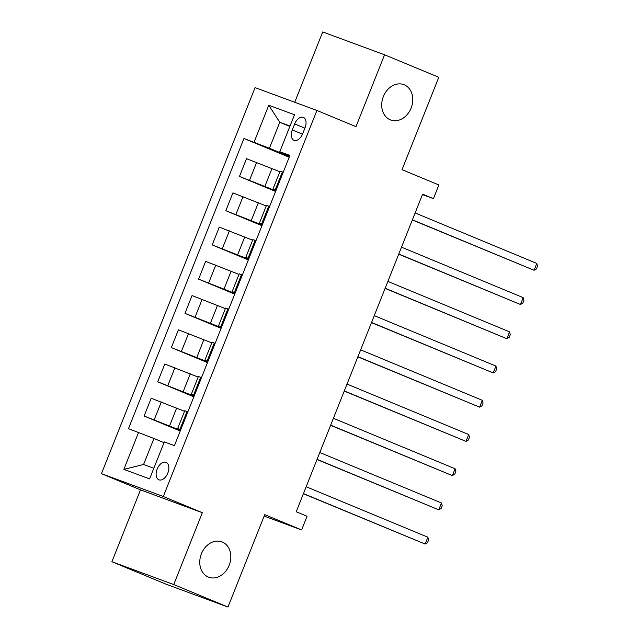 <?xml version="1.0" encoding="UTF-8"?>
<svg xmlns="http://www.w3.org/2000/svg" width="639" height="639" viewBox="0 0 639 639"><rect width="100%" height="100%" fill="white"/><g stroke="black" fill="none" stroke-linecap="round" stroke-linejoin="round"><path stroke-width="0.96" d="M222.268 542.008A18.858 15.024 -69.7 0 1 229.281 565.012A18.858 15.024 -69.7 0 1 208.761 577.225A18.858 15.024 -69.7 0 1 208.322 577.049A18.858 15.024 -69.7 0 1 201.301 554.045A18.858 15.024 -69.7 0 1 221.829 541.832A18.858 15.024 -69.7 0 1 222.268 542.008M404.215 84.787A18.858 15.024 -69.7 0 1 411.228 107.791A18.858 15.024 -69.7 0 1 390.709 120.004A18.858 15.024 -69.7 0 1 390.269 119.828A18.858 15.024 -69.7 0 1 383.256 96.824A18.858 15.024 -69.7 0 1 403.776 84.612A18.858 15.024 -69.7 0 1 404.215 84.787M167.833 473.052A9.433 5.703 -67.5 0 0 166.1 462.364A9.433 5.703 -67.5 0 0 157.138 469.106A9.433 5.703 -67.5 0 0 158.871 479.793A9.433 5.703 -67.5 0 0 167.833 473.052M111.897 561.721L166.124 584.214L227.971 607.05L173.744 584.557L202.339 512.694L163.296 496.503L101.449 473.667L140.492 489.857L111.897 561.721L173.744 584.557M163.296 496.503L316.92 110.459L255.073 87.623L101.449 473.667M316.92 110.459L355.963 126.658L384.566 54.786L322.719 31.95L294.731 102.272M384.566 54.786L438.793 77.279L402.019 169.678L438.897 184.975L433.45 198.657L422.603 194.16L296.216 511.751L307.063 516.248L301.616 529.939L264.738 514.651L227.971 607.05M294.691 123.926L292.295 129.949A9.138 5.519 -67.5 0 0 293.98 140.3A9.138 5.519 -67.5 0 0 302.662 133.775L305.059 127.752A9.138 5.519 -67.5 0 0 303.373 117.4A9.138 5.519 -67.5 0 0 294.691 123.926L304.899 128.151M290.018 126.043L279.77 122.265L269.426 148.272L243.946 138.471L128.455 428.681L153.935 438.482L143.583 464.489L153.823 468.275M254.058 142.201L268.771 105.243L294.507 114.748L279.802 151.707L289.651 156.1M138.567 432.419L123.862 469.377L149.606 478.883L164.311 441.924L174.423 445.655L289.914 155.445L279.802 151.707M264.155 516.112L301.616 529.939M422.427 194.591L433.45 198.657M289.858 126.442L279.77 122.265L268.771 105.243M289.459 156.579L269.426 148.272M279.866 171.739L246.518 158.672L239.441 176.468L275.585 191.46M275.84 190.805L239.441 176.468M266.247 205.966L232.9 192.898L225.823 210.694L261.966 225.687M262.222 225.032L225.823 210.694M252.629 240.184L219.281 227.125L212.204 244.921L248.347 259.905M248.603 259.25L212.204 244.921M239.01 274.411L205.662 261.343L198.585 279.139L234.729 294.132M234.984 293.477L198.585 279.139M225.391 308.629L192.043 295.569L184.959 313.366L221.102 328.35M221.366 327.695L184.959 313.366M211.773 342.855L178.425 329.788L171.34 347.584L207.483 362.577M207.747 361.922L171.34 347.584M198.154 377.082L164.806 364.014L157.721 381.81L193.865 396.803M194.128 396.148L157.721 381.81M184.535 411.3L151.187 398.241L144.102 416.037L180.246 431.021M180.51 430.366L144.102 416.037M164.015 442.667L153.935 438.482M283.237 172.234L280.098 171.156L273.013 188.952L276.04 190.318M243.946 138.471L289.203 157.242M276.152 190.031L273.013 188.952M269.618 206.453L266.479 205.375L259.394 223.171L262.421 224.545M262.533 224.249L259.394 223.171M255.999 240.679L252.86 239.601L245.775 257.397L248.795 258.763M248.914 258.476L245.775 257.397M242.381 274.898L239.242 273.819L232.157 291.616L235.176 292.989M235.296 292.694L232.157 291.616M228.762 309.124L225.623 308.046L218.538 325.842L221.557 327.208M221.677 326.92L218.538 325.842M215.143 343.351L212.004 342.272L204.919 360.069L207.939 361.434M208.058 361.147L204.919 360.069M201.517 377.569L198.386 376.491L191.301 394.287L194.32 395.661M194.44 395.365L191.301 394.287M187.898 411.796L184.767 410.717L177.682 428.513L180.701 429.879M180.821 429.592L177.682 428.513M123.862 469.377L143.583 464.489M202.339 512.694L140.492 489.857M412.339 219.96L534.076 270.265L412.403 219.8M536.8 263.42L537.551 266.175L536.456 268.915L534.076 270.265L536.8 263.42L415.126 212.955M398.712 254.186L520.458 304.483L398.784 254.018M523.181 297.638L523.932 300.402L522.838 303.134L520.458 304.483L523.181 297.638L401.508 247.173M385.093 288.405L506.839 338.71L385.165 288.245M509.563 331.865L510.313 334.62L509.219 337.36L506.839 338.71L509.563 331.865L387.889 281.4M371.475 322.631L493.22 372.928L371.547 322.463M495.944 366.083L496.695 368.847L495.6 371.586L493.22 372.928L495.944 366.083L374.27 315.626M357.856 356.858L479.601 407.155L357.92 356.69M482.325 400.31L483.076 403.065L481.982 405.805L479.601 407.155L482.325 400.31L360.644 349.845M344.237 391.076L465.983 441.373L344.301 390.916M468.706 434.536L469.457 437.292L468.363 440.031L465.983 441.373L468.706 434.536L347.025 384.071M330.619 425.302L452.364 475.6L330.683 425.135M455.088 468.754L455.831 471.518L454.744 474.25L452.364 475.6L455.088 468.754L333.406 418.289M317 459.521L438.745 509.826L317.064 459.361M441.469 502.981L442.212 505.737L441.126 508.476L438.745 509.826L441.469 502.981L319.788 452.516M303.381 493.747L425.127 544.045L303.445 493.58M427.85 537.199L428.593 539.963L427.507 542.703L425.127 544.045L427.85 537.199L306.169 486.742M264.913 186.276L271.998 168.48M251.295 220.495L258.38 202.699M237.676 254.721L244.761 236.925M224.057 288.94L231.142 271.144M210.439 323.166L217.524 305.37M196.82 357.385L203.897 339.589M183.201 391.611L190.278 373.815M169.583 425.838L176.66 408.041M249.553 180.206L256.63 162.41M275.297 189.711L282.374 171.915M261.671 223.938L268.755 206.141M235.935 214.432L243.012 196.636M248.052 258.156L255.137 240.36M222.316 248.651L229.393 230.855M234.433 292.382L241.518 274.586M208.697 282.877L215.774 265.081M220.814 326.601L227.899 308.805M195.079 317.096L202.156 299.3M207.196 360.827L214.281 343.031M181.46 351.322L188.537 333.526M193.577 395.046L200.662 377.25M167.833 385.541L174.918 367.744M179.958 429.272L187.043 411.476M154.215 419.767L161.3 401.971M302.495 134.174L292.295 129.949"/></g></svg>
